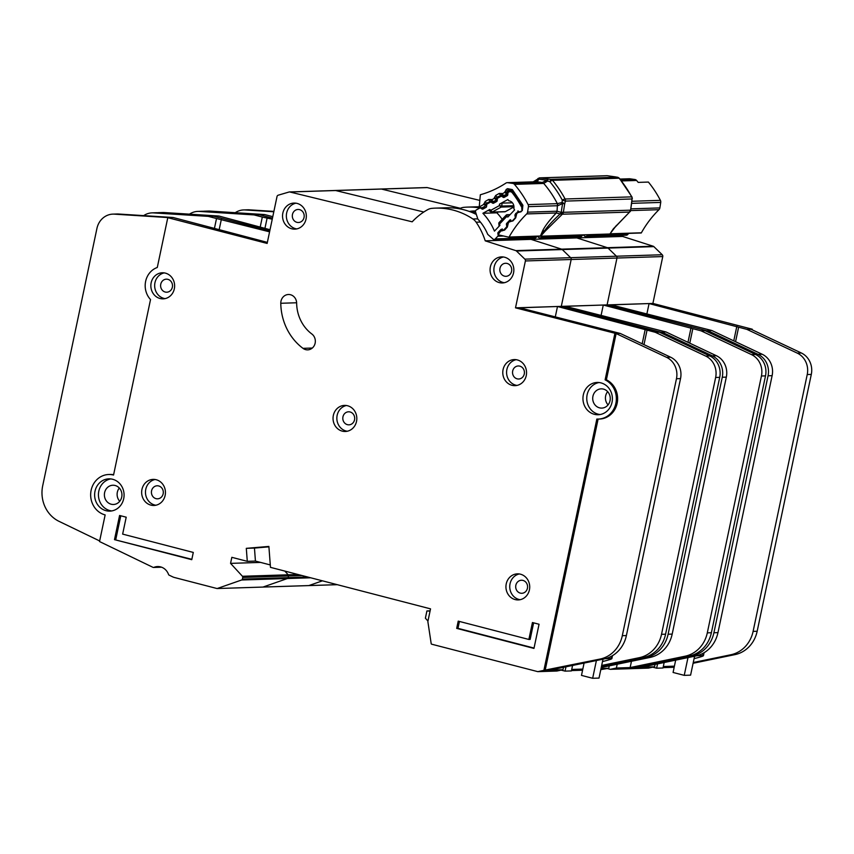 <?xml version="1.0" encoding="UTF-8"?>
<svg xmlns="http://www.w3.org/2000/svg" width="854" height="854" viewBox="0 0 854 854"><rect width="100%" height="100%" fill="white"/><g stroke="black" fill="none" stroke-linecap="round" stroke-linejoin="round"><path stroke-width="1.28" d="M499.099 235.021L498.149 235.053L497.861 233.526A1.238 1.132 88.2 0 1 498.181 232.384L500.529 229.897A1.238 1.132 88.2 0 1 501.597 229.598L502.963 229.982A1.238 1.132 88.2 0 0 504.031 229.673L506.39 227.185A1.238 1.132 88.2 0 0 506.71 226.054L506.433 224.506A1.238 1.132 88.2 0 1 506.742 223.374L509.091 220.876A1.238 1.132 88.2 0 1 510.169 220.567L511.514 220.962A1.238 1.132 88.2 0 0 512.581 220.663L514.941 218.186A1.238 1.132 88.2 0 0 515.261 217.033L514.962 215.518A1.238 1.132 88.2 0 1 515.282 214.365L517.641 211.888A1.238 1.132 88.2 0 1 518.698 211.578L520.075 211.963A1.238 1.132 88.2 0 0 521.132 211.653L521.388 211.386A3.106 2.829 88.2 0 0 521.869 207.607A96.246 87.791 -91.8 0 0 512.272 192.78A3.106 2.829 88.2 0 0 508.845 192.022L508.536 192.193A1.238 1.132 88.2 0 0 507.916 193.196L507.788 194.733A1.238 1.132 88.2 0 1 507.18 195.726L504.255 197.338A1.238 1.132 88.2 0 1 503.155 197.285L501.938 196.473A1.238 1.132 88.2 0 0 500.85 196.431L497.935 198.032A1.238 1.132 88.2 0 0 497.316 199.035L497.209 200.562A1.238 1.132 88.2 0 1 496.59 201.576L493.655 203.156A1.238 1.132 88.2 0 1 492.577 203.113L491.338 202.302A1.238 1.132 88.2 0 0 490.249 202.259L487.324 203.871A1.238 1.132 88.2 0 0 486.705 204.864L486.577 206.412A1.238 1.132 88.2 0 1 485.969 207.405L483.044 209.016A1.238 1.132 88.2 0 1 481.944 208.963L480.738 208.152A1.238 1.132 88.2 0 0 479.638 208.109L476.436 209.87A1.868 1.697 -91.8 0 0 475.603 212.144A43.469 39.647 -91.8 0 0 475.593 212.155M512.411 202.793L502.056 203.124L499.505 204.127L507.863 199.537A88.175 80.425 88.2 0 1 508.77 200.775A6.362 5.807 88.2 0 1 513.82 208.568A88.175 80.425 88.2 0 1 514.588 209.924L507.852 217.012L506.561 216.649L506.187 215.112L498.885 222.798L499.024 226.299M471.579 212.315L475.614 212.187L477.866 219.136A50.546 46.095 88.2 0 1 487.73 234.37L493.004 239.024A1.868 1.697 -91.8 0 0 495.245 238.917L497.829 236.195A1.238 1.132 88.2 0 0 498.149 235.053M498.885 222.798L499.964 225.317L494.455 231.124A58.616 53.46 -91.8 0 0 482.894 213.276L489.726 209.518L488.573 210.447L491.658 212.198A1.238 1.132 88.2 0 1 491.029 212.016L490.869 211.973M494.124 239.43L534.828 238.127A1.868 1.697 -91.8 0 0 535.949 237.615L495.245 238.917M537.187 236.312L535.949 237.615M491.029 212.016L490.879 210.276L492.128 212.07A1.238 1.132 88.2 0 1 491.658 212.198L504.885 211.781A1.238 1.132 -91.8 0 0 505.354 211.643L513.969 206.903M502.184 219.318A58.616 53.46 -91.8 0 0 496.889 212.827L482.894 213.276M506.497 214.92A1.238 1.132 88.2 0 1 507.425 214.728L506.561 216.649L499.686 223.887L498.725 223.897M499.505 204.127L499.398 205.59L501.821 206.081A1.238 1.132 88.2 0 1 501.213 207.074L499.398 205.59L490.879 210.276L489.726 209.518M498.416 211.984L496.889 212.827M572.575 665.447L571.411 670.924L565.06 671.127L565.967 666.814M584.083 663.067L581.489 675.397L592.655 678.289L599.017 678.087L602.999 659.16M561.153 670.123L565.06 671.127M605.198 658.68L611.101 658.498C612.82 658.583 610.941 659.352 605.465 660.815L602.497 661.551M611.592 656.182L611.101 658.498L611.859 658.637L612.489 655.659M596.402 660.526L592.655 678.289M430.064 611.08L426.915 610.952L425.388 618.2L427.961 621.05M430.117 610.856L426.915 610.952M115.141 485.499A9.629 8.775 88.2 0 1 121.908 495.843A9.629 8.775 88.2 0 1 113.475 504.479A9.629 8.775 88.2 0 1 111.191 504.223A9.629 8.775 88.2 0 1 104.423 493.89A9.629 8.775 88.2 0 1 112.856 485.243A9.629 8.775 88.2 0 1 115.141 485.499M603.458 389.104A9.629 8.775 88.2 0 1 610.226 399.448A9.629 8.775 88.2 0 1 601.792 408.095A9.629 8.775 88.2 0 1 599.508 407.838A9.629 8.775 88.2 0 1 592.751 397.494A9.629 8.775 88.2 0 1 601.173 388.858A9.629 8.775 88.2 0 1 603.458 389.104M106.035 510.692A16.141 14.721 -91.8 0 0 109.867 511.119A16.141 14.721 -91.8 0 0 124.011 496.622A16.141 14.721 -91.8 0 0 112.664 479.275A16.141 14.721 -91.8 0 0 108.832 478.848A16.141 14.721 -91.8 0 0 94.687 493.345A16.141 14.721 -91.8 0 0 106.035 510.692M111.767 510.927A16.141 14.721 88.2 0 1 109.856 510.575A16.141 14.721 88.2 0 1 98.445 494.274A16.141 14.721 88.2 0 1 110.742 478.923M594.363 414.307A16.141 14.721 -91.8 0 0 598.184 414.734A16.141 14.721 -91.8 0 0 612.329 400.238A16.141 14.721 -91.8 0 0 600.981 382.891A16.141 14.721 -91.8 0 0 597.149 382.453A16.141 14.721 -91.8 0 0 583.015 396.961A16.141 14.721 -91.8 0 0 594.363 414.307M600.095 414.532A16.141 14.721 88.2 0 1 598.174 414.179A16.141 14.721 88.2 0 1 586.762 397.879A16.141 14.721 88.2 0 1 599.07 382.539M515.143 599.572A13.045 11.892 88.2 0 1 505.984 585.566A13.045 11.892 88.2 0 1 517.407 573.856A13.045 11.892 88.2 0 1 520.492 574.198A13.045 11.892 88.2 0 1 529.661 588.214A13.045 11.892 88.2 0 1 518.239 599.924A13.045 11.892 88.2 0 1 515.143 599.572M519.317 573.963A13.045 11.892 -91.8 0 0 509.742 586.495A13.045 11.892 -91.8 0 0 518.965 599.455A13.045 11.892 -91.8 0 0 520.139 599.689M342.251 431.131A13.045 11.892 88.2 0 1 333.092 417.115A13.045 11.892 88.2 0 1 344.514 405.404A13.045 11.892 88.2 0 1 347.599 405.757A13.045 11.892 88.2 0 1 356.769 419.762A13.045 11.892 88.2 0 1 345.347 431.473A13.045 11.892 88.2 0 1 342.251 431.131M346.425 405.511A13.045 11.892 -91.8 0 0 336.85 418.044A13.045 11.892 -91.8 0 0 346.073 431.003A13.045 11.892 -91.8 0 0 347.247 431.249M291.758 228.787A13.045 11.892 88.2 0 1 282.589 214.781A13.045 11.892 88.2 0 1 294.022 203.071A13.045 11.892 88.2 0 1 297.107 203.412A13.045 11.892 88.2 0 1 306.276 217.428A13.045 11.892 88.2 0 1 294.854 229.139A13.045 11.892 88.2 0 1 291.758 228.787M295.932 203.177A13.045 11.892 -91.8 0 0 286.357 215.71A13.045 11.892 -91.8 0 0 295.58 228.669A13.045 11.892 -91.8 0 0 296.754 228.904M499.291 282.61A13.045 11.892 88.2 0 1 490.121 268.594A13.045 11.892 88.2 0 1 501.544 256.883A13.045 11.892 88.2 0 1 504.639 257.235A13.045 11.892 88.2 0 1 513.798 271.241A13.045 11.892 88.2 0 1 502.376 282.952A13.045 11.892 88.2 0 1 499.291 282.61M503.454 256.99A13.045 11.892 -91.8 0 0 493.89 269.522A13.045 11.892 -91.8 0 0 503.102 282.482A13.045 11.892 -91.8 0 0 504.287 282.717M150.87 505.109A13.045 11.892 88.2 0 1 141.7 491.103A13.045 11.892 88.2 0 1 153.122 479.393A13.045 11.892 88.2 0 1 156.218 479.734A13.045 11.892 88.2 0 1 165.388 493.751A13.045 11.892 88.2 0 1 153.966 505.461A13.045 11.892 88.2 0 1 150.87 505.109M155.044 479.5A13.045 11.892 -91.8 0 0 145.468 492.032A13.045 11.892 -91.8 0 0 154.681 504.992A13.045 11.892 -91.8 0 0 155.866 505.226M160.072 298.505A13.045 11.892 88.2 0 1 150.902 284.489A13.045 11.892 88.2 0 1 162.324 272.778A13.045 11.892 88.2 0 1 165.42 273.131A13.045 11.892 88.2 0 1 174.579 287.136A13.045 11.892 88.2 0 1 163.157 298.847A13.045 11.892 88.2 0 1 160.072 298.505M164.235 272.885A13.045 11.892 -91.8 0 0 154.659 285.417A13.045 11.892 -91.8 0 0 163.883 298.377A13.045 11.892 -91.8 0 0 165.057 298.612M511.994 385.303A13.045 11.892 88.2 0 1 502.825 371.287A13.045 11.892 88.2 0 1 514.247 359.577A13.045 11.892 88.2 0 1 517.343 359.929A13.045 11.892 88.2 0 1 526.502 373.935A13.045 11.892 88.2 0 1 515.079 385.645A13.045 11.892 88.2 0 1 511.994 385.303M516.158 359.683A13.045 11.892 -91.8 0 0 506.582 372.216A13.045 11.892 -91.8 0 0 515.805 385.175A13.045 11.892 -91.8 0 0 516.98 385.421M302.978 348.347A8.689 7.932 -91.8 0 0 305.625 349.628A8.689 7.932 -91.8 0 0 307.686 349.862A8.689 7.932 -91.8 0 0 315.03 343.618A8.689 7.932 -91.8 0 0 311.849 333.999A37.875 34.544 88.2 0 1 296.637 303.106A8.689 7.932 -91.8 0 0 288.428 294.502A8.689 7.932 -91.8 0 0 280.785 303.277A55.264 50.407 -91.8 0 0 302.978 348.347L312.297 348.048M167.79 217.674L267.142 243.433L277.016 196.559A1.868 1.697 88.2 0 1 278.223 195.192L289.047 192.011A1.868 1.697 88.2 0 1 289.858 191.99L412.183 221.816A70.167 63.997 88.2 0 1 427.715 209.646A12.415 11.326 88.2 0 1 431.889 208.355A74.511 67.968 88.2 0 1 435.487 208.13A74.511 67.968 88.2 0 1 472.913 218.998A12.415 11.326 88.2 0 1 476.137 222.211A70.167 63.997 88.2 0 1 485.232 240.839L515.816 250.628A1.868 1.697 88.2 0 1 516.467 251.023L524.858 259.146A1.868 1.697 88.2 0 1 525.391 260.961L515.506 307.835L616.129 333.562L606.383 379.806A20.496 18.692 -91.8 0 1 615.136 408.885A20.496 18.692 88.2 0 1 599.593 419.036L598.323 419.079A20.496 18.692 -91.8 0 1 596.85 419.058L543.891 670.337L537.796 671.65L431.633 644.183A0.619 0.566 88.2 0 1 431.195 643.681L427.875 621.669A0.619 0.566 88.2 0 1 427.886 621.424L430.533 608.859L270.472 567.355L268.882 546.421L246.304 548.343L247.286 561.334L231.84 557.331L230.559 563.373L242.429 576.269A1.238 1.132 88.2 0 1 242.739 577.432L242.387 579.097A1.238 1.132 88.2 0 1 241.629 579.994L217.258 588.502A0.619 0.566 88.2 0 1 216.959 588.513L174.515 577.517A12.415 11.326 88.2 0 1 172.551 576.792L169.145 575.148A1.238 1.132 88.2 0 1 168.537 574.454A12.415 11.326 -91.8 0 0 157.606 566.554A12.415 11.326 -91.8 0 0 153.869 567.376A1.238 1.132 88.2 0 1 153.005 567.355L99.534 541.553L105.149 514.919A20.496 18.692 -91.8 0 1 90.737 492.907A20.496 18.692 -91.8 0 1 108.693 474.504A20.496 18.692 -91.8 0 1 113.55 475.048L150.528 299.562A19.247 17.56 88.2 0 1 157.285 267.483L167.79 217.674L173.127 217.503L267.355 242.376M519.819 366.152A6.522 5.946 88.2 0 1 524.399 373.155A6.522 5.946 88.2 0 1 518.688 379.005A6.522 5.946 88.2 0 1 517.14 378.834A6.522 5.946 88.2 0 1 512.56 371.832A6.522 5.946 88.2 0 1 518.271 365.971A6.522 5.946 88.2 0 1 519.819 366.152M167.896 279.354A6.522 5.946 88.2 0 1 172.476 286.357A6.522 5.946 88.2 0 1 166.765 292.207A6.522 5.946 88.2 0 1 165.217 292.036A6.522 5.946 88.2 0 1 160.637 285.033A6.522 5.946 88.2 0 1 166.349 279.173A6.522 5.946 88.2 0 1 167.896 279.354M158.695 485.958A6.522 5.946 88.2 0 1 163.285 492.971A6.522 5.946 88.2 0 1 157.574 498.821A6.522 5.946 88.2 0 1 156.026 498.651A6.522 5.946 88.2 0 1 151.446 491.648A6.522 5.946 88.2 0 1 157.157 485.787A6.522 5.946 88.2 0 1 158.695 485.958M507.116 263.448A6.522 5.946 88.2 0 1 511.695 270.451A6.522 5.946 88.2 0 1 505.984 276.312A6.522 5.946 88.2 0 1 504.447 276.141A6.522 5.946 88.2 0 1 499.857 269.127A6.522 5.946 88.2 0 1 505.568 263.278A6.522 5.946 88.2 0 1 507.116 263.448M299.583 209.636A6.522 5.946 88.2 0 1 304.173 216.638A6.522 5.946 88.2 0 1 298.462 222.499A6.522 5.946 88.2 0 1 296.914 222.328A6.522 5.946 88.2 0 1 292.335 215.315A6.522 5.946 88.2 0 1 298.046 209.465A6.522 5.946 88.2 0 1 299.583 209.636M350.087 411.97A6.522 5.946 88.2 0 1 354.666 418.983A6.522 5.946 88.2 0 1 348.955 424.833A6.522 5.946 88.2 0 1 347.407 424.662A6.522 5.946 88.2 0 1 342.828 417.659A6.522 5.946 88.2 0 1 348.539 411.799A6.522 5.946 88.2 0 1 350.087 411.97M522.979 580.421A6.522 5.946 88.2 0 1 527.558 587.424A6.522 5.946 88.2 0 1 521.847 593.284A6.522 5.946 88.2 0 1 520.299 593.114A6.522 5.946 88.2 0 1 515.72 586.1A6.522 5.946 88.2 0 1 521.431 580.25A6.522 5.946 88.2 0 1 522.979 580.421M214.386 228.637L216.521 218.517L208.237 216.372L213.585 216.201L269.8 230.783L213.585 216.201L218.923 216.03L270.024 229.726M334.843 190.538A1.868 1.697 88.2 0 1 335.654 190.527L423.808 212.016L335.654 190.527L381.45 189.054L460.391 208.301L381.45 189.054L427.235 187.592L479.82 200.412M485.232 240.839L531.028 239.366A70.167 63.997 88.2 0 0 530.654 238.266A70.167 63.997 88.2 0 1 531.028 239.366L561.612 249.154A1.868 1.697 88.2 0 1 562.263 249.549L570.643 257.673A1.868 1.697 88.2 0 1 571.177 259.499L561.302 306.372L660.654 332.131L660.526 332.718L661.925 332.099L661.679 333.263M242.429 576.269L288.214 574.806L284.777 571.059L288.214 574.806A1.238 1.132 88.2 0 1 288.524 575.97L288.182 577.635A1.238 1.132 88.2 0 1 287.424 578.532L263.053 587.04A0.619 0.566 88.2 0 1 262.744 587.05A0.619 0.566 88.2 0 0 262.893 587.072L308.689 585.598A0.619 0.566 88.2 0 1 308.54 585.588A0.619 0.566 88.2 0 0 308.689 585.598L337.319 584.68M208.237 216.372L153.549 212.892A18.628 16.995 -91.8 0 0 152.065 212.87A18.628 16.995 -91.8 0 0 143.675 215.624M169.049 217.631L114.372 214.151A18.628 16.995 -91.8 0 0 112.888 214.119L116.966 213.991A18.628 16.995 88.2 0 1 118.439 214.012L173.116 217.503M571.732 669.451L582.812 669.088M549.869 670.144L562.978 669.728L563.48 667.326M537.796 671.65L556.883 671.041L562.978 669.728M543.891 670.337L600.127 659.042A31.043 28.321 -91.8 0 0 622.31 635.686L676.464 378.728A18.628 16.995 -91.8 0 0 666.547 357.324L616.129 333.562L620.207 333.423L670.614 357.196A18.628 16.995 88.2 0 1 680.531 378.6L626.388 635.557A31.043 28.321 88.2 0 1 604.194 658.914L549.218 670.283L545.14 670.411M571.486 670.571L582.577 670.219M459.463 208.803A70.167 63.997 88.2 0 1 459.772 208.622A12.415 11.326 88.2 0 1 463.946 207.33A74.511 67.968 88.2 0 1 467.544 207.106A74.511 67.968 88.2 0 1 480.065 207.981M476.351 214.45A74.511 67.968 -91.8 0 0 446.172 207.789L435.487 208.13M495.544 239.387A70.167 63.997 -91.8 0 1 495.576 239.462L516.948 238.768A70.167 63.997 88.2 0 0 516.916 238.704M614.859 333.604L605.112 379.849L606.383 379.806M598.323 419.079A20.496 18.692 -91.8 0 0 616.033 402.533A20.496 18.692 -91.8 0 0 605.112 379.849M216.521 218.517L269.576 231.84M620.185 333.434L519.606 307.792L557.491 306.501L655.306 332.302L659.384 332.174L561.302 306.372L607.098 304.91L706.45 330.669L706.322 331.256L707.72 330.626L707.475 331.79M515.506 307.835L561.302 306.372L571.177 259.499L616.972 258.036L607.098 304.91L652.894 303.437L752.235 329.206L752.118 329.783M598.11 419.079L545.162 670.294M456.687 628.384L533.963 648.421L539.055 624.253L532.437 622.534L528.872 639.454L458.224 621.136L456.687 628.384L457.968 628.341L459.42 621.445M122.645 534.113L126.211 517.193L119.581 515.474L114.489 539.643L191.766 559.68L193.292 552.431L122.645 534.113M246.304 548.343L254.46 548.076L255.431 561.078L270.291 564.932M247.286 561.334L255.431 561.078M230.559 563.373L260.577 562.412M112.888 214.119A18.628 16.995 -91.8 0 0 96.929 228.445L42.7 485.777A31.043 28.321 -91.8 0 0 52.297 516.787A31.043 28.321 -91.8 0 0 59.011 521.335L99.662 540.956M601.675 665.458L639.326 657.676A31.043 28.321 -91.8 0 0 661.519 634.319L715.641 377.479A18.628 16.995 -91.8 0 0 705.724 356.075L655.306 332.302M659.384 332.174L709.791 355.947A18.628 16.995 88.2 0 1 719.708 377.34L665.586 634.191A31.043 28.321 88.2 0 1 643.393 657.537L601.515 666.205M643.98 344.642L647.033 330.156M152.065 212.87L156.143 212.731A18.628 16.995 88.2 0 1 157.627 212.763L212.304 216.243M108.693 474.504L109.963 474.461A20.496 18.692 88.2 0 1 113.614 474.739M620.196 333.423L616.129 333.562M555.26 317.037L557.491 306.501M642.176 343.788L645.24 329.249M219.136 229.875L221.357 219.329M608.059 404.892A9.629 8.775 88.2 0 1 607.632 391.644M119.741 501.287A9.629 8.775 88.2 0 1 119.314 488.029M475.593 210.938A43.469 39.647 -91.8 0 0 474.269 210.949A43.469 39.647 -91.8 0 0 469.316 211.45M268.914 546.848L254.449 548.076M191.84 559.327L114.489 539.643M115.76 539.611L120.777 515.795M534.038 648.069L457.968 628.341M533.633 622.844L530.142 639.411L528.872 639.454M260.182 227.175L262.317 217.055L254.033 214.909L259.37 214.738L272.469 218.133L259.37 214.738L264.719 214.567L272.778 216.66M380.638 189.076A1.868 1.697 88.2 0 1 381.45 189.054A1.868 1.697 88.2 0 0 381.023 189.012L426.819 187.549A1.868 1.697 88.2 0 1 427.235 187.592M515.816 250.628L561.612 249.154L531.028 239.366L576.824 237.903A70.167 63.997 88.2 0 0 576.45 236.793A70.167 63.997 88.2 0 1 576.824 237.903L607.407 247.692A1.868 1.697 88.2 0 1 608.059 248.087L616.439 256.211A1.868 1.697 88.2 0 1 616.972 258.036L607.098 304.91L706.45 330.669L705.169 330.712L755.587 354.485A18.628 16.995 88.2 0 1 765.504 375.877L711.382 632.729A31.043 28.321 88.2 0 1 689.189 656.075L629.387 668.725L648.464 668.106L654.559 666.793L641.45 667.22M607.354 668.565L610.311 669.333L629.387 668.725L691.719 656.107A31.043 28.321 -91.8 0 0 713.901 632.761L768.056 375.792A18.628 16.995 -91.8 0 0 758.128 354.399L707.72 330.626L711.788 330.498L762.206 354.261A18.628 16.995 88.2 0 1 772.123 375.664L717.968 632.622A31.043 28.321 88.2 0 1 695.786 655.979L640.799 667.348L636.732 667.476M322.438 580.827L308.838 585.577A0.619 0.566 88.2 0 1 308.689 585.598A0.619 0.566 88.2 0 0 308.838 585.577L337.234 584.659L308.838 585.577L322.438 580.827M254.033 214.909L199.345 211.418A18.628 16.995 -91.8 0 0 197.861 211.397A18.628 16.995 -91.8 0 0 189.471 214.162M214.845 216.158L160.168 212.678A18.628 16.995 -91.8 0 0 158.684 212.657L162.751 212.529A18.628 16.995 88.2 0 1 164.235 212.55L218.912 216.03M631.469 661.274L630.135 667.572L685.121 656.203A31.043 28.321 -91.8 0 0 707.304 632.857L761.437 376.006A18.628 16.995 -91.8 0 0 751.52 354.613L701.102 330.84L705.169 330.712M610.311 669.333L616.396 668.02L617.196 664.231M616.396 668.02L634.212 667.444M601.035 668.511L608.763 668.266L609.276 665.864M600.789 669.632L608.763 668.266M477.685 206.892A74.511 67.968 88.2 0 1 479.478 206.753M541.34 237.924A70.167 63.997 -91.8 0 1 541.361 237.988L562.733 237.305A70.167 63.997 88.2 0 0 562.711 237.241M262.317 217.055L272.245 219.19M665.981 331.96L565.391 306.319L603.276 305.027L701.102 330.84M298.014 574.486L288.214 574.806A1.238 1.132 88.2 0 1 288.524 575.97L288.182 577.635A1.238 1.132 88.2 0 1 287.424 578.532L263.053 587.04A0.619 0.566 88.2 0 1 262.893 587.072L217.097 588.534M622.246 235.33A70.167 63.997 88.2 0 1 622.609 236.441L576.824 237.903L607.407 247.692L561.612 249.154A1.868 1.697 88.2 0 1 562.263 249.549L570.643 257.673A1.868 1.697 88.2 0 1 571.177 259.499L525.391 260.961M289.442 191.947L335.227 190.485A1.868 1.697 88.2 0 1 335.654 190.527L289.858 191.99M689.776 343.169L692.818 328.694M197.861 211.397L201.928 211.269A18.628 16.995 88.2 0 1 203.412 211.29L258.1 214.781M158.684 212.657A18.628 16.995 -91.8 0 0 157.424 212.753M601.397 666.782L645.923 657.569A31.043 28.321 -91.8 0 0 668.106 634.223L722.26 377.254A18.628 16.995 -91.8 0 0 712.332 355.862L661.925 332.099L665.992 331.96L716.41 355.734A18.628 16.995 88.2 0 1 726.327 377.126L672.183 634.095A31.043 28.321 88.2 0 1 649.99 657.441L601.237 667.529M665.992 331.96L661.925 332.089M601.056 315.574L603.276 305.027M687.972 342.326L691.035 327.787M264.932 228.402L267.153 217.866M542.269 236.152L541.041 237.455A1.868 1.697 -91.8 0 1 538.799 237.551L537.39 236.312M539.92 237.967L580.624 236.665A1.868 1.697 -91.8 0 0 581.745 236.152L541.041 237.455M582.972 234.85L581.745 236.152M588.064 234.69L586.837 235.982A1.868 1.697 -91.8 0 1 584.595 236.088L583.186 234.85M585.716 236.505L626.42 235.192A1.868 1.697 -91.8 0 0 627.541 234.679L586.837 235.982M628.768 233.388L627.541 234.679M664.156 662.523L663.003 667.999L656.641 668.202L657.548 663.889M675.674 660.142L673.08 672.461L684.235 675.354L690.598 675.151L694.59 656.224M652.744 667.187L656.641 668.202M696.789 655.755L702.693 655.562C704.411 655.648 702.532 656.416 697.056 657.879L694.088 658.626M703.173 653.246L702.693 655.562L703.44 655.712L704.07 652.734M687.982 657.591L684.235 675.354M622.609 236.441L653.193 246.23A1.868 1.697 88.2 0 1 653.854 246.625L662.234 254.748A1.868 1.697 88.2 0 1 662.768 256.563L652.894 303.437M273.803 211.781L245.141 209.956A18.628 16.995 -91.8 0 0 243.657 209.935A18.628 16.995 -91.8 0 0 235.256 212.689M260.63 214.696L205.963 211.216A18.628 16.995 -91.8 0 0 204.48 211.194L208.547 211.055A18.628 16.995 88.2 0 1 210.031 211.087L264.708 214.567M663.312 666.515L674.404 666.163M655.071 664.401L654.559 666.793M663.078 667.636L674.169 667.284M587.136 236.451A70.167 63.997 -91.8 0 1 587.157 236.526L608.528 235.843A70.167 63.997 88.2 0 0 608.507 235.768M711.777 330.498L611.186 304.857L649.072 303.565L746.898 329.377L752.235 329.206M653.193 246.23L607.407 247.692A1.868 1.697 88.2 0 1 608.059 248.087L616.439 256.211A1.868 1.697 88.2 0 1 616.972 258.036L662.768 256.563M693.256 662.523L730.917 654.74A31.043 28.321 -91.8 0 0 753.1 631.394L807.233 374.543A18.628 16.995 -91.8 0 0 797.305 353.14L746.898 329.377M750.965 329.249L801.383 353.012A18.628 16.995 88.2 0 1 811.3 374.415L757.167 631.255A31.043 28.321 88.2 0 1 734.984 654.612L693.106 663.27M735.561 341.707L738.614 327.231M243.657 209.935L247.724 209.806A18.628 16.995 88.2 0 1 249.208 209.828L273.888 211.397M204.48 211.194A18.628 16.995 -91.8 0 0 203.22 211.28M711.788 330.498L707.72 330.626M646.852 314.101L649.072 303.565M733.767 340.863L736.831 326.324M631.853 201.352L632.035 198.971L565.444 201.106L562.274 200.082L562.092 202.473L557.502 203.626L557.043 211.216L561.025 212.326L560.502 213.564C553.157 220.407 547.841 226.15 544.542 230.793L545.279 231.05L562.327 214.215L561.227 212.134L562.049 214.397L556.264 212.977C549.25 220.46 544.692 226.438 542.589 230.922L540.411 236.024L509.091 237.028A3.106 2.829 88.2 0 1 508.973 237.22L540.667 236.206L545.279 231.05M629.804 211.344L629.43 212.24L630.423 211.002M557.502 203.626L557.363 203.647A103.697 94.58 -91.8 0 0 543.731 183.439L547.638 181.027L549.923 181.774A107.839 98.359 88.2 0 1 562.274 200.082A3.106 0.608 -28.2 0 1 565.092 199.003A3.106 2.829 88.2 0 1 565.444 201.106L564.697 203.754L562.562 203.572L561.227 212.134L563.362 212.315A3.106 2.829 88.2 0 1 562.327 214.215L629.569 212.07L613.311 228.872L609.948 233.985A3.106 2.829 -91.8 0 0 610.066 233.793L613.642 228.712L629.569 212.07A3.106 2.829 -91.8 0 0 630.604 210.169L632.003 200.551M562.338 203.017L562.935 202.761L562.092 202.473L562.562 203.572L557.694 205.718A3.106 2.829 -91.8 0 0 557.363 203.647L528.103 204.586A3.106 2.829 88.2 0 1 528.434 206.647L557.694 205.718M543.891 183.439L542.258 182.478L512.774 183.418L507.714 182.703L537.262 181.753L538.725 179.255L537.518 179.479L537.892 178.571L538.981 179.159L538.18 178.411M537.892 178.571L538.287 178.71A3.106 1.42 -100.3 0 0 538.084 179.319L538.084 179.319M562.935 202.761L564.697 203.754L563.362 212.315L630.604 210.169L632.035 198.971A3.106 2.829 -91.8 0 0 631.682 196.868A3.106 0.608 -28.2 0 1 631.971 196.964L619.396 178.305A3.106 0.833 140.1 0 0 619.097 178.208L552.506 180.333A3.106 0.833 140.1 0 0 549.923 181.774L550.777 179.351L548.012 179.009L547.638 181.027L546.859 180.279L542.258 182.478L536.728 181.731L507.265 182.671A3.106 2.829 88.2 0 1 507.714 182.703M539.12 177.952A3.106 2.829 88.2 0 1 540.144 177.888L548.012 179.009L546.859 180.279L538.981 179.159A3.106 1.26 -81.9 0 1 540.144 177.888L607.386 175.743A3.106 1.26 -81.9 0 1 607.482 175.743L607.482 175.743A3.106 1.26 -81.9 0 1 607.568 175.764M609.585 234.007L540.667 236.206M542.589 230.922L544.542 230.793L540.294 236.216M609.948 233.985L641.258 232.982A3.106 2.829 88.2 0 0 641.386 232.79L610.066 233.793L616.439 225.392M502.323 228.947L498.181 234.519A1.868 1.697 -91.8 0 0 499.035 234.999L508.973 237.22M611.635 231.253L613.524 228.808M620.025 179.062L629.377 178.764A3.106 2.829 -91.8 0 1 629.825 178.785L634.885 179.511A3.106 2.829 -91.8 0 1 636.593 180.461A103.697 94.58 88.2 0 1 638.216 182.393L648.389 182.062A103.697 94.58 88.2 0 1 660.398 200.348A3.106 2.829 -91.8 0 1 660.729 202.419L659.864 207.917L631.085 208.846M630.764 210.596L658.968 209.689A3.106 2.829 -91.8 0 0 659.864 207.917M658.968 209.689A105.565 96.288 -91.8 0 0 641.386 232.79M485.51 207.661L480.631 207.746L479.51 206.828A1.868 1.697 88.2 0 1 479.34 205.803L480.332 194.755A3.106 2.829 88.2 0 1 480.535 194.691A105.565 96.288 88.2 0 0 505.899 183.108A3.106 2.829 88.2 0 1 507.265 182.671M509.091 237.028A105.565 96.288 88.2 0 1 526.683 213.927L556.146 212.988L557.118 211.205M556.146 212.988L557.043 211.216L527.569 212.155A3.106 2.829 88.2 0 1 526.683 213.927M527.569 212.155L528.434 206.647M528.103 204.586A103.697 94.58 -91.8 0 0 514.471 184.379A3.106 2.829 88.2 0 0 512.774 183.418M486.62 205.878L483.674 204.448L486.107 204.907A1.238 1.132 88.2 0 1 485.51 205.91L482.275 207.757L480.631 207.746M507.297 222.638L508.066 224.196L507.319 227.089L504.554 230.142L501.49 230.868L501.266 229.288M510.681 219.734L507.959 223.727L506.998 223.791M515.656 213.415L516.424 214.973L515.688 217.866L512.912 220.93L509.849 221.645L509.624 220.065M518.335 211.546L516.328 214.514L515.357 214.567M479.51 206.828L483.674 204.448L485.211 201.459L488.691 199.462L491.434 199.548L493.089 201.576A1.238 1.132 88.2 0 1 492 201.544L491.819 199.783L494.188 198.427L496.622 198.886A1.238 1.132 88.2 0 1 496.025 199.889L494.22 197.947L495.726 195.438L499.216 193.442L501.96 193.527L503.614 195.555A1.238 1.132 88.2 0 1 502.515 195.523L502.333 193.762L504.714 192.406L507.148 192.865A1.238 1.132 88.2 0 1 506.539 193.869L504.714 192.406L506.241 189.417L507.564 188.659L512.357 189.609L522.904 205.259L522.328 210.543L518.634 212.539L517.994 210.842M502.515 195.523L507.415 195.555M492 201.544L496.569 201.587M534.198 181.817L537.518 179.479L535.479 182.158M615.638 176.927L617.794 177.312M615.392 176.874L607.386 175.743A3.106 2.829 -91.8 0 0 606.938 175.71L539.696 177.867L533.195 181.849M560.779 212.966L560.779 212.966A3.106 0.769 23.2 0 0 561.548 213.201M510.094 214.642L507.425 214.728L509.475 215.304M502.056 203.124L501.821 206.081L513.82 205.697M513.265 192.748L512.272 192.78M503.561 236.014L497.829 236.195M510.148 214.6L506.187 215.112M480.738 208.152L484.848 208.024M513.959 206.668L501.213 207.074L492.128 212.07L505.354 211.643M483.215 208.92L481.944 208.963M503.155 197.285L504.415 197.242M501.938 196.473L506.059 196.345M491.338 202.302L495.48 202.174M506.433 224.506L506.988 224.485M493.815 203.071L492.577 203.113M153.869 567.376L161.395 567.141M472.913 218.998L477.77 218.837M476.137 222.211L480.418 222.072M516.467 251.023L653.854 246.625M524.858 259.146L662.234 254.748M242.739 577.432L302.038 575.532M242.387 579.097L307.707 577.005M241.629 579.994L310.707 577.784M262.744 587.05L308.838 585.577M639.326 657.676L643.393 657.537M661.519 634.319L665.586 634.191M715.641 377.479L719.708 377.34M705.724 356.075L709.791 355.947M153.549 212.892L157.627 212.763M118.439 214.012L114.372 214.151M670.614 357.196L666.547 357.324M680.531 378.6L676.464 378.728M626.388 635.557L622.31 635.686M604.194 658.914L600.127 659.042M280.785 303.277L296.626 302.764M263.043 587.04L308.54 585.588M685.121 656.203L689.189 656.075M707.304 632.857L711.382 632.729M761.437 376.006L765.504 375.877M751.52 354.613L755.587 354.485M199.345 211.418L203.412 211.29M164.235 212.55L160.168 212.678M716.41 355.734L712.332 355.862M726.327 377.126L722.26 377.254M672.183 634.095L668.106 634.223M649.99 657.441L645.923 657.569M730.917 654.74L734.984 654.612M753.1 631.394L757.167 631.255M807.233 374.543L811.3 374.415M797.305 353.14L801.383 353.012M245.141 209.956L249.208 209.828M210.031 211.087L205.963 211.216M762.206 354.261L758.128 354.399M772.123 375.664L768.056 375.792M717.968 632.622L713.901 632.761M695.786 655.979L691.719 656.107M631.682 196.868L565.092 199.003A109.91 100.249 88.2 0 0 552.506 180.333A3.106 2.829 88.2 0 0 550.777 179.351L617.357 177.216A3.106 2.829 -91.8 0 1 619.097 178.208A109.91 100.249 -91.8 0 1 631.682 196.868M636.593 180.461L621.531 180.941M632.259 201.256L660.398 200.348M542.023 182.478A3.106 2.829 -91.8 0 1 543.731 183.439L514.471 184.379M501.917 230.975A1.868 0.737 -75.8 0 1 502.333 229.801M504.554 230.142A1.868 0.555 -137.8 0 1 504.106 229.587M507.319 227.089A1.868 0.555 -137.8 0 1 506.732 226.257M508.066 224.196L507.009 224.559L506.71 225.808M510.276 221.752A1.868 0.737 -75.8 0 1 510.628 220.706M516.424 214.973L515.368 215.347M518.634 212.539A1.868 0.737 -75.8 0 1 518.922 211.643M522.904 205.259L522.029 206.124L511.856 190.837M512.357 189.609L511.685 190.773L510.105 190.004A2.487 2.263 88.2 0 1 511.653 190.613M507.564 188.659A1.868 0.683 60.2 0 0 509.123 190.293A2.487 2.263 88.2 0 1 510.105 190.004M506.241 189.417A1.868 0.683 60.2 0 0 507.799 191.05L511.802 190.922M511.023 190.228L507.799 191.05A1.238 1.132 88.2 0 0 507.201 192.054L507.148 192.865L507.991 192.844M504.746 191.926L508.899 192.001M507.863 193.826L503.614 195.555L507.532 195.427M501.96 193.527A1.868 0.651 122.8 0 0 501.714 195.064A1.868 0.651 122.8 0 0 501.864 195.107M499.216 193.442A1.868 0.683 60.2 0 0 500.764 195.075A1.238 1.132 88.2 0 1 501.64 194.99M495.726 195.438A1.868 0.683 60.2 0 0 497.284 197.071L499.836 196.986M501.672 195.043L497.284 197.071A1.238 1.132 88.2 0 0 496.676 198.075L496.622 198.886L497.338 198.865M494.22 197.947L497.935 198.032M497.263 199.857L493.089 201.576L496.761 201.459M491.434 199.548A1.868 0.651 122.8 0 0 491.199 201.085A1.868 0.651 122.8 0 0 491.349 201.128M488.691 199.462A1.868 0.683 60.2 0 0 490.249 201.096A1.238 1.132 88.2 0 1 491.125 201.01M485.211 201.459A1.868 0.683 60.2 0 0 486.759 203.092L488.872 203.017M491.157 201.064L486.759 203.092A1.238 1.132 88.2 0 0 486.161 204.095L486.705 204.896M483.706 203.967L487.068 204.063M631.939 203.337L660.729 202.419M634.885 179.511L620.751 179.959M537.262 181.753L536.728 181.731M629.825 178.785L620.047 179.105M475.603 212.155L471.504 212.283M510.03 191.702L512.368 191.627M480.108 207.97L485.232 207.81M501.319 196.292L506.443 196.132M490.719 202.131L495.854 201.971M153.496 567.462L161.577 567.205M467.544 207.106L479.468 206.732M335.227 190.485L381.023 189.012M630.199 211.611L630.882 210.105M506.838 223.791L507.009 224.559M521.709 209.273L522.029 206.124M501.255 194.936L502.355 195.481M490.74 200.957L491.829 201.501M632.334 198.619L631.971 196.964M606.938 175.71L617.506 177.226L619.396 178.305M485.275 207.789L481.645 207.906"/></g></svg>

